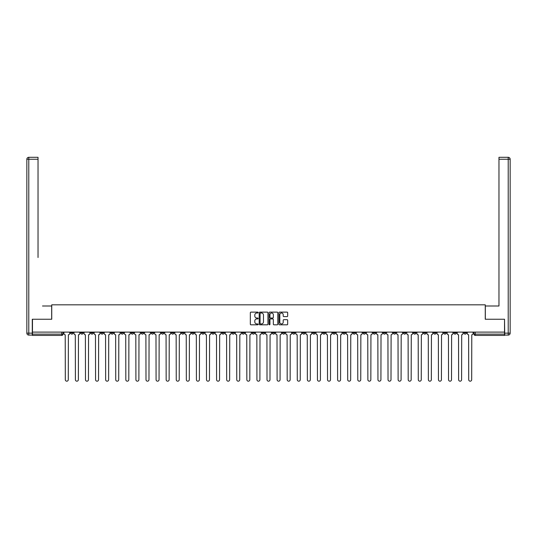 <?xml version="1.0" encoding="UTF-8"?>
<svg xmlns="http://www.w3.org/2000/svg" width="537" height="537" viewBox="0 0 537 537"><rect width="100%" height="100%" fill="white"/><g stroke="black" fill="none" stroke-linecap="round" stroke-linejoin="round"><path stroke-width="0.81" d="M258.156 312.568A0.443 0.443 0 0 0 257.713 312.125L250.974 312.125A0.638 0.638 0 0 0 250.336 312.762L250.336 324.18A0.638 0.638 0 0 0 250.974 324.818L257.713 324.818A0.443 0.443 0 0 0 258.156 324.375A0.443 0.443 0 0 0 257.713 323.932L256.84 323.932A2.034 2.034 0 0 1 254.807 321.898L254.807 320.945A2.034 2.034 0 0 1 256.84 318.918L257.713 318.918A0.443 0.443 0 0 0 258.156 318.475A0.443 0.443 0 0 0 257.713 318.025L256.84 318.025A2.034 2.034 0 0 1 254.807 315.998L254.807 315.044A2.034 2.034 0 0 1 256.84 313.017L257.713 313.017A0.443 0.443 0 0 0 258.156 312.568M403.354 332.114L403.354 332.826L405.938 332.826A1.296 1.296 0 0 1 404.65 334.115A1.296 1.296 0 0 1 403.354 332.826L403.354 332.114M342.841 332.114L342.841 332.826L345.432 332.826A1.296 1.296 0 0 1 344.136 334.115A1.296 1.296 0 0 1 342.841 332.826L342.841 332.114M332.759 332.114L332.759 332.826L335.343 332.826A1.296 1.296 0 0 1 334.054 334.115A1.296 1.296 0 0 1 332.759 332.826L332.759 332.114M272.252 332.114L272.252 332.826L274.837 332.826A1.296 1.296 0 0 1 273.541 334.115A1.296 1.296 0 0 1 272.252 332.826L272.252 332.114M262.163 332.114L262.163 332.826L264.748 332.826A1.296 1.296 0 0 1 263.459 334.115A1.296 1.296 0 0 1 262.163 332.826L262.163 332.114M252.081 332.114L252.081 332.826L254.666 332.826A1.296 1.296 0 0 1 253.37 334.115A1.296 1.296 0 0 1 252.081 332.826L252.081 332.114M231.91 332.114L231.91 332.826L234.494 332.826A1.296 1.296 0 0 1 233.206 334.115A1.296 1.296 0 0 1 231.91 332.826L231.91 332.114M211.739 332.826L211.739 332.114L211.739 332.826A1.296 1.296 0 0 0 213.035 334.115A1.296 1.296 0 0 1 211.739 332.826L214.323 332.826A1.296 1.296 0 0 1 213.035 334.115A1.296 1.296 0 0 0 214.323 332.826L214.323 332.114L214.323 332.826M201.657 332.826L201.657 332.114L201.657 332.826A1.296 1.296 0 0 0 202.946 334.115A1.296 1.296 0 0 1 201.657 332.826L204.241 332.826A1.296 1.296 0 0 1 202.946 334.115M191.568 332.826L191.568 332.114L191.568 332.826A1.296 1.296 0 0 0 192.864 334.115A1.296 1.296 0 0 1 191.568 332.826L194.159 332.826A1.296 1.296 0 0 1 192.864 334.115A1.296 1.296 0 0 0 194.159 332.826L194.159 332.114L194.159 332.826M181.486 332.114L181.486 332.826L184.07 332.826A1.296 1.296 0 0 1 182.781 334.115A1.296 1.296 0 0 1 181.486 332.826L181.486 332.114M171.404 332.114L171.404 332.826L173.988 332.826A1.296 1.296 0 0 1 172.692 334.115A1.296 1.296 0 0 1 171.404 332.826L171.404 332.114M161.315 332.114L161.315 332.826L163.899 332.826A1.296 1.296 0 0 1 162.61 334.115A1.296 1.296 0 0 1 161.315 332.826L161.315 332.114M151.233 332.826L151.233 332.114L151.233 332.826A1.296 1.296 0 0 0 152.521 334.115A1.296 1.296 0 0 1 151.233 332.826L153.817 332.826A1.296 1.296 0 0 1 152.521 334.115M131.062 332.826L131.062 332.114L131.062 332.826A1.296 1.296 0 0 0 132.35 334.115A1.296 1.296 0 0 1 131.062 332.826L133.646 332.826A1.296 1.296 0 0 1 132.35 334.115A1.296 1.296 0 0 0 133.646 332.826L133.646 332.114L133.646 332.826M120.973 332.826L120.973 332.114L120.973 332.826A1.296 1.296 0 0 0 122.268 334.115A1.296 1.296 0 0 1 120.973 332.826L123.564 332.826A1.296 1.296 0 0 1 122.268 334.115A1.296 1.296 0 0 0 123.564 332.826L123.564 332.114L123.564 332.826M110.89 332.826L110.89 332.114L110.89 332.826A1.296 1.296 0 0 0 112.186 334.115A1.296 1.296 0 0 1 110.89 332.826L113.475 332.826A1.296 1.296 0 0 1 112.186 334.115A1.296 1.296 0 0 0 113.475 332.826L113.475 332.114L113.475 332.826M100.808 332.826L100.808 332.114L100.808 332.826A1.296 1.296 0 0 0 102.097 334.115A1.296 1.296 0 0 1 100.808 332.826L103.393 332.826A1.296 1.296 0 0 1 102.097 334.115M90.719 332.826L90.719 332.114L90.719 332.826A1.296 1.296 0 0 0 92.015 334.115A1.296 1.296 0 0 1 90.719 332.826L93.304 332.826A1.296 1.296 0 0 1 92.015 334.115A1.296 1.296 0 0 0 93.304 332.826L93.304 332.114L93.304 332.826M80.637 332.826L80.637 332.114L80.637 332.826A1.296 1.296 0 0 0 81.926 334.115A1.296 1.296 0 0 1 80.637 332.826L83.222 332.826A1.296 1.296 0 0 1 81.926 334.115A1.296 1.296 0 0 0 83.222 332.826L83.222 332.114L83.222 332.826M287.047 316.602A0.638 0.638 0 0 0 287.678 315.964L287.678 312.762A0.638 0.638 0 0 0 287.047 312.125L279.555 312.125A0.638 0.638 0 0 0 278.925 312.762L278.925 324.18A0.638 0.638 0 0 0 279.555 324.818L287.047 324.818A0.638 0.638 0 0 0 287.678 324.18L287.678 320.314A0.638 0.638 0 0 0 287.047 319.676L283.838 319.676A0.638 0.638 0 0 0 283.207 320.314L283.207 322.234A1.698 1.698 0 0 1 281.509 323.932A1.698 1.698 0 0 1 279.811 322.234L279.811 314.716A1.698 1.698 0 0 1 281.509 313.017A1.698 1.698 0 0 1 283.207 314.716L283.207 315.964A0.638 0.638 0 0 0 283.838 316.602L287.047 316.602M33.898 157.307L28.79 157.307L38.033 157.307L33.898 157.307L38.033 157.307L38.033 159.247L28.79 159.247L28.79 333.148L32.28 333.148L32.28 319.247L51.74 319.247L51.74 304.835L485.26 304.835L485.26 319.247L504.525 319.247L504.525 332.114L32.475 332.114L32.475 334.115L63.051 334.115L63.051 332.114L63.051 334.115A1.296 1.296 0 0 1 61.762 335.41L32.475 335.41L32.475 334.115M32.475 319.247L32.475 332.114M267.943 312.762A0.638 0.638 0 0 0 267.312 312.125L259.821 312.125A0.638 0.638 0 0 0 259.19 312.762L259.19 324.18A0.638 0.638 0 0 0 259.821 324.818L267.312 324.818A0.638 0.638 0 0 0 267.943 324.18L267.943 312.762M269.688 312.125L277.179 312.125A0.638 0.638 0 0 1 277.81 312.762L277.81 324.18A0.638 0.638 0 0 1 277.179 324.818L273.971 324.818A0.638 0.638 0 0 1 273.34 324.18L273.34 319.549A0.638 0.638 0 0 0 272.702 318.918L270.581 318.918A0.638 0.638 0 0 0 269.943 319.549L269.943 324.375A0.443 0.443 0 0 1 269.5 324.818A0.443 0.443 0 0 1 269.057 324.375L269.057 312.762A0.638 0.638 0 0 1 269.688 312.125M473.949 332.114L473.949 334.115L504.525 334.115L504.525 335.41L475.238 335.41A1.296 1.296 0 0 1 473.949 334.115A1.296 1.296 0 0 0 475.238 335.41L475.238 332.114M504.525 332.114L504.525 334.115M466.452 332.114L466.452 332.826A1.296 1.296 0 0 1 465.156 334.115A1.296 1.296 0 0 1 463.861 332.826L466.452 332.826M463.861 332.114L463.861 332.826M456.363 332.826L456.363 332.114L456.363 332.826A1.296 1.296 0 0 1 455.074 334.115A1.296 1.296 0 0 1 453.778 332.826L456.363 332.826A1.296 1.296 0 0 1 455.074 334.115M453.778 332.114L453.778 332.826M446.281 332.114L446.281 332.826A1.296 1.296 0 0 1 444.985 334.115A1.296 1.296 0 0 1 443.696 332.826A1.296 1.296 0 0 0 444.985 334.115M443.696 332.114L443.696 332.826L446.281 332.826M436.192 332.114L436.192 332.826A1.296 1.296 0 0 1 434.903 334.115A1.296 1.296 0 0 1 433.607 332.826L436.192 332.826A1.296 1.296 0 0 1 434.903 334.115M433.607 332.114L433.607 332.826M426.109 332.114L426.109 332.826A1.296 1.296 0 0 1 424.814 334.115A1.296 1.296 0 0 1 423.525 332.826A1.296 1.296 0 0 0 424.814 334.115M423.525 332.114L423.525 332.826L426.109 332.826M416.027 332.114L416.027 332.826A1.296 1.296 0 0 1 414.732 334.115A1.296 1.296 0 0 1 413.436 332.826L416.027 332.826M413.436 332.114L413.436 332.826M405.938 332.114L405.938 332.826A1.296 1.296 0 0 1 404.65 334.115M395.856 332.114L395.856 332.826A1.296 1.296 0 0 1 394.561 334.115A1.296 1.296 0 0 1 393.265 332.826L395.856 332.826M393.265 332.114L393.265 332.826M385.767 332.114L385.767 332.826A1.296 1.296 0 0 1 384.479 334.115A1.296 1.296 0 0 1 383.183 332.826L385.767 332.826M383.183 332.114L383.183 332.826M375.685 332.114L375.685 332.826A1.296 1.296 0 0 1 374.39 334.115A1.296 1.296 0 0 1 373.101 332.826A1.296 1.296 0 0 0 374.39 334.115M373.101 332.114L373.101 332.826L375.685 332.826M365.596 332.114L365.596 332.826A1.296 1.296 0 0 1 364.308 334.115A1.296 1.296 0 0 1 363.012 332.826L365.596 332.826M363.012 332.114L363.012 332.826M355.514 332.114L355.514 332.826A1.296 1.296 0 0 1 354.219 334.115A1.296 1.296 0 0 1 352.93 332.826L355.514 332.826M352.93 332.114L352.93 332.826M345.432 332.114L345.432 332.826M335.343 332.114L335.343 332.826L335.343 332.114M325.261 332.114L325.261 332.826A1.296 1.296 0 0 1 323.965 334.115A1.296 1.296 0 0 1 322.677 332.826L325.261 332.826M322.677 332.114L322.677 332.826M315.172 332.114L315.172 332.826A1.296 1.296 0 0 1 313.883 334.115A1.296 1.296 0 0 1 312.588 332.826L315.172 332.826M312.588 332.114L312.588 332.826M305.09 332.114L305.09 332.826A1.296 1.296 0 0 1 303.794 334.115A1.296 1.296 0 0 1 302.506 332.826L305.09 332.826M302.506 332.114L302.506 332.826M295.008 332.114L295.008 332.826A1.296 1.296 0 0 1 293.712 334.115A1.296 1.296 0 0 1 292.417 332.826L295.008 332.826M292.417 332.114L292.417 332.826M284.919 332.114L284.919 332.826A1.296 1.296 0 0 1 283.63 334.115A1.296 1.296 0 0 1 282.334 332.826L284.919 332.826M282.334 332.114L282.334 332.826M274.837 332.114L274.837 332.826A1.296 1.296 0 0 1 273.541 334.115M264.748 332.114L264.748 332.826M254.666 332.826L254.666 332.114L254.666 332.826A1.296 1.296 0 0 1 253.37 334.115M244.583 332.114L244.583 332.826A1.296 1.296 0 0 1 243.288 334.115A1.296 1.296 0 0 1 241.992 332.826A1.296 1.296 0 0 0 243.288 334.115A1.296 1.296 0 0 0 244.583 332.826L241.992 332.826L241.992 332.114M234.494 332.826L234.494 332.114L234.494 332.826A1.296 1.296 0 0 1 233.206 334.115M224.412 332.114L224.412 332.826A1.296 1.296 0 0 1 223.117 334.115A1.296 1.296 0 0 1 221.828 332.826A1.296 1.296 0 0 0 223.117 334.115M221.828 332.114L221.828 332.826L224.412 332.826M204.241 332.114L204.241 332.826L204.241 332.114M184.07 332.826L184.07 332.114L184.07 332.826A1.296 1.296 0 0 1 182.781 334.115M173.988 332.826L173.988 332.114L173.988 332.826A1.296 1.296 0 0 1 172.692 334.115M163.899 332.826L163.899 332.114L163.899 332.826A1.296 1.296 0 0 1 162.61 334.115M153.817 332.114L153.817 332.826L153.817 332.114M143.735 332.826L143.735 332.114L143.735 332.826A1.296 1.296 0 0 1 142.439 334.115A1.296 1.296 0 0 1 141.144 332.826L143.735 332.826A1.296 1.296 0 0 1 142.439 334.115M141.144 332.114L141.144 332.826M103.393 332.114L103.393 332.826L103.393 332.114M73.139 332.114L73.139 332.826A1.296 1.296 0 0 1 71.844 334.115A1.296 1.296 0 0 1 70.548 332.826A1.296 1.296 0 0 0 71.844 334.115A1.296 1.296 0 0 0 73.139 332.826L73.139 332.114M70.548 332.114L70.548 332.826L73.139 332.826M61.762 332.114L61.762 335.41A1.296 1.296 0 0 0 63.051 334.115M260.519 313.017A0.443 0.443 0 0 0 260.076 313.46L260.076 323.482A0.443 0.443 0 0 0 260.519 323.932L261.438 323.932A2.034 2.034 0 0 0 263.472 321.898L263.472 315.044A2.034 2.034 0 0 0 261.438 313.017L260.519 313.017M273.34 314.742A1.698 1.698 0 0 0 271.641 313.044A1.698 1.698 0 0 0 269.943 314.742L269.943 317.394A0.638 0.638 0 0 0 270.581 318.025L272.702 318.025A0.638 0.638 0 0 0 273.34 317.394L273.34 314.742M63.923 332.114L63.923 333.47A1.296 1.296 139.8 0 0 65.219 334.766L65.313 379.693A1.49 1.49 139.8 0 0 66.803 381.183A1.49 1.49 139.8 0 0 68.286 379.693L68.387 334.766A1.296 1.296 139.8 0 0 69.676 333.47L69.676 332.114M74.012 332.114L74.012 333.47A1.296 1.296 139.8 0 0 75.301 334.766L75.402 379.693A1.49 1.49 139.8 0 0 76.885 381.183A1.49 1.49 139.8 0 0 78.375 379.693L78.469 334.766A1.296 1.296 139.8 0 0 79.765 333.47L79.765 332.114M84.094 332.114L84.094 333.47A1.296 1.296 139.8 0 0 85.39 334.766L85.484 379.693A1.49 1.49 139.8 0 0 86.974 381.183A1.49 1.49 139.8 0 0 88.457 379.693L88.558 334.766A1.296 1.296 139.8 0 0 89.847 333.47L89.847 332.114M51.673 319.247L51.673 305.996L42.497 305.996M38.033 159.247L38.033 257.512M32.28 333.148L32.28 335.088L28.79 335.088A1.94 1.94 0 0 1 26.85 333.148L26.85 159.247A1.94 1.94 0 0 1 28.79 157.307A1.94 1.94 0 0 0 26.85 159.247A1.94 1.94 0 0 1 28.79 157.307A1.94 1.94 0 0 0 26.85 159.247L28.79 159.247L28.79 157.307M494.503 305.996L498.967 305.996L498.967 157.307L508.21 157.307L498.967 157.307M485.327 319.247L485.327 305.996L498.967 305.996L498.967 257.512M504.72 333.148L508.21 333.148L508.21 159.247L510.15 159.247A1.94 1.94 0 0 0 508.21 157.307A1.94 1.94 0 0 1 510.15 159.247L510.15 333.148A1.94 1.94 0 0 1 508.21 335.088L504.72 335.088L504.525 319.247M94.176 332.114L94.176 333.47A1.296 1.296 139.8 0 0 95.472 334.766L95.573 379.693A1.49 1.49 139.8 0 0 97.056 381.183A1.49 1.49 139.8 0 0 98.546 379.693L98.64 334.766A1.296 1.296 139.8 0 0 99.936 333.47L99.936 332.114M104.265 332.114L104.265 333.47A1.296 1.296 139.8 0 0 105.561 334.766L105.655 379.693A1.49 1.49 139.8 0 0 107.138 381.183A1.49 1.49 139.8 0 0 108.628 379.693L108.722 334.766A1.296 1.296 139.8 0 0 110.018 333.47L110.018 332.114M114.347 332.114L114.347 333.47A1.296 1.296 139.8 0 0 115.643 334.766L115.737 379.693A1.49 1.49 139.8 0 0 117.227 381.183A1.49 1.49 139.8 0 0 118.711 379.693L118.811 334.766A1.296 1.296 139.8 0 0 120.1 333.47L120.1 332.114M124.436 332.114L124.436 333.47A1.296 1.296 139.8 0 0 125.725 334.766L125.826 379.693A1.49 1.49 139.8 0 0 127.309 381.183A1.49 1.49 139.8 0 0 128.799 379.693L128.893 334.766A1.296 1.296 139.8 0 0 130.189 333.47L130.189 332.114M134.519 332.114L134.519 333.47A1.296 1.296 139.8 0 0 135.814 334.766L135.908 379.693A1.49 1.49 139.8 0 0 137.398 381.183A1.49 1.49 139.8 0 0 138.882 379.693L138.982 334.766A1.296 1.296 139.8 0 0 140.271 333.47L140.271 332.114M144.607 332.114L144.607 333.47A1.296 1.296 139.8 0 0 145.896 334.766L145.997 379.693A1.49 1.49 139.8 0 0 147.48 381.183A1.49 1.49 139.8 0 0 148.971 379.693L149.064 334.766A1.296 1.296 139.8 0 0 150.36 333.47L150.36 332.114M154.69 332.114L154.69 333.47A1.296 1.296 139.8 0 0 155.985 334.766L156.079 379.693A1.49 1.49 139.8 0 0 157.569 381.183A1.49 1.49 139.8 0 0 159.053 379.693L159.147 334.766A1.296 1.296 139.8 0 0 160.442 333.47L160.442 332.114M164.772 332.114L164.772 333.47A1.296 1.296 139.8 0 0 166.067 334.766L166.161 379.693A1.49 1.49 139.8 0 0 167.651 381.183A1.49 1.49 139.8 0 0 169.135 379.693L169.236 334.766A1.296 1.296 139.8 0 0 170.524 333.47L170.524 332.114M174.861 332.114L174.861 333.47A1.296 1.296 139.8 0 0 176.149 334.766L176.25 379.693A1.49 1.49 139.8 0 0 177.734 381.183A1.49 1.49 139.8 0 0 179.224 379.693L179.318 334.766A1.296 1.296 139.8 0 0 180.613 333.47L180.613 332.114M184.943 332.114L184.943 333.47A1.296 1.296 139.8 0 0 186.238 334.766L186.332 379.693A1.49 1.49 139.8 0 0 187.822 381.183A1.49 1.49 139.8 0 0 189.306 379.693L189.407 334.766A1.296 1.296 139.8 0 0 190.695 333.47L190.695 332.114M195.032 332.114L195.032 333.47A1.296 1.296 139.8 0 0 196.32 334.766L196.421 379.693A1.49 1.49 139.8 0 0 197.905 381.183A1.49 1.49 139.8 0 0 199.395 379.693L199.489 334.766A1.296 1.296 139.8 0 0 200.784 333.47L200.784 332.114M205.114 332.114L205.114 333.47A1.296 1.296 139.8 0 0 206.409 334.766L206.503 379.693A1.49 1.49 139.8 0 0 207.994 381.183A1.49 1.49 139.8 0 0 209.477 379.693L209.578 334.766A1.296 1.296 139.8 0 0 210.866 333.47L210.866 332.114M215.196 332.114L215.196 333.47A1.296 1.296 139.8 0 0 216.492 334.766L216.586 379.693A1.49 1.49 139.8 0 0 218.076 381.183A1.49 1.49 139.8 0 0 219.559 379.693L219.66 334.766A1.296 1.296 139.8 0 0 220.955 333.47L220.955 332.114M225.285 332.114L225.285 333.47A1.296 1.296 139.8 0 0 226.574 334.766L226.674 379.693A1.49 1.49 139.8 0 0 228.158 381.183A1.49 1.49 139.8 0 0 229.648 379.693L229.742 334.766A1.296 1.296 139.8 0 0 231.038 333.47L231.038 332.114M235.367 332.114L235.367 333.47A1.296 1.296 139.8 0 0 236.663 334.766L236.757 379.693A1.49 1.49 139.8 0 0 238.247 381.183A1.49 1.49 139.8 0 0 239.73 379.693L239.831 334.766A1.296 1.296 139.8 0 0 241.12 333.47L241.12 332.114M245.456 332.114L245.456 333.47A1.296 1.296 139.8 0 0 246.745 334.766L246.845 379.693A1.49 1.49 139.8 0 0 248.329 381.183A1.49 1.49 139.8 0 0 249.819 379.693L249.913 334.766A1.296 1.296 139.8 0 0 251.209 333.47L251.209 332.114M255.538 332.114L255.538 333.47A1.296 1.296 139.8 0 0 256.834 334.766L256.928 379.693A1.49 1.49 139.8 0 0 258.418 381.183A1.49 1.49 139.8 0 0 259.901 379.693L260.002 334.766A1.296 1.296 139.8 0 0 261.291 333.47L261.291 332.114M265.62 332.114L265.62 333.47A1.296 1.296 139.8 0 0 266.916 334.766L267.01 379.693A1.49 1.49 139.8 0 0 268.5 381.183A1.49 1.49 139.8 0 0 269.99 379.693L270.084 334.766A1.296 1.296 139.8 0 0 271.38 333.47L271.38 332.114M275.709 332.114L275.709 333.47A1.296 1.296 139.8 0 0 276.998 334.766L277.099 379.693A1.49 1.49 139.8 0 0 278.582 381.183A1.49 1.49 139.8 0 0 280.072 379.693L280.166 334.766A1.296 1.296 139.8 0 0 281.462 333.47L281.462 332.114M285.791 332.114L285.791 333.47A1.296 1.296 139.8 0 0 287.087 334.766L287.181 379.693A1.49 1.49 139.8 0 0 288.671 381.183A1.49 1.49 139.8 0 0 290.155 379.693L290.255 334.766A1.296 1.296 139.8 0 0 291.544 333.47L291.544 332.114M295.88 332.114L295.88 333.47A1.296 1.296 139.8 0 0 297.169 334.766L297.27 379.693A1.49 1.49 139.8 0 0 298.753 381.183A1.49 1.49 139.8 0 0 300.243 379.693L300.337 334.766A1.296 1.296 139.8 0 0 301.633 333.47L301.633 332.114M305.962 332.114L305.962 333.47A1.296 1.296 139.8 0 0 307.258 334.766L307.352 379.693A1.49 1.49 139.8 0 0 308.842 381.183A1.49 1.49 139.8 0 0 310.326 379.693L310.426 334.766A1.296 1.296 139.8 0 0 311.715 333.47L311.715 332.114M316.045 332.114L316.045 333.47A1.296 1.296 139.8 0 0 317.34 334.766L317.441 379.693A1.49 1.49 139.8 0 0 318.924 381.183A1.49 1.49 139.8 0 0 320.414 379.693L320.508 334.766A1.296 1.296 139.8 0 0 321.804 333.47L321.804 332.114M326.134 332.114L326.134 333.47A1.296 1.296 139.8 0 0 327.422 334.766L327.523 379.693A1.49 1.49 139.8 0 0 329.006 381.183A1.49 1.49 139.8 0 0 330.497 379.693L330.591 334.766A1.296 1.296 139.8 0 0 331.886 333.47L331.886 332.114M336.216 332.114L336.216 333.47A1.296 1.296 139.8 0 0 337.511 334.766L337.605 379.693A1.49 1.49 139.8 0 0 339.095 381.183A1.49 1.49 139.8 0 0 340.579 379.693L340.68 334.766A1.296 1.296 139.8 0 0 341.968 333.47L341.968 332.114M346.305 332.114L346.305 333.47A1.296 1.296 139.8 0 0 347.593 334.766L347.694 379.693A1.49 1.49 139.8 0 0 349.178 381.183A1.49 1.49 139.8 0 0 350.668 379.693L350.762 334.766A1.296 1.296 139.8 0 0 352.057 333.47L352.057 332.114M356.387 332.114L356.387 333.47A1.296 1.296 139.8 0 0 357.682 334.766L357.776 379.693A1.49 1.49 139.8 0 0 359.266 381.183A1.49 1.49 139.8 0 0 360.75 379.693L360.851 334.766A1.296 1.296 139.8 0 0 362.139 333.47L362.139 332.114M366.476 332.114L366.476 333.47A1.296 1.296 139.8 0 0 367.764 334.766L367.865 379.693A1.49 1.49 139.8 0 0 369.349 381.183A1.49 1.49 139.8 0 0 370.839 379.693L370.933 334.766A1.296 1.296 139.8 0 0 372.228 333.47L372.228 332.114M376.558 332.114L376.558 333.47A1.296 1.296 139.8 0 0 377.853 334.766L377.947 379.693A1.49 1.49 139.8 0 0 379.431 381.183A1.49 1.49 139.8 0 0 380.921 379.693L381.015 334.766A1.296 1.296 139.8 0 0 382.31 333.47L382.31 332.114M386.64 332.114L386.64 333.47A1.296 1.296 139.8 0 0 387.936 334.766L388.029 379.693A1.49 1.49 139.8 0 0 389.52 381.183A1.49 1.49 139.8 0 0 391.003 379.693L391.104 334.766A1.296 1.296 139.8 0 0 392.393 333.47L392.393 332.114M396.729 332.114L396.729 333.47A1.296 1.296 139.8 0 0 398.018 334.766L398.118 379.693A1.49 1.49 139.8 0 0 399.602 381.183A1.49 1.49 139.8 0 0 401.092 379.693L401.186 334.766A1.296 1.296 139.8 0 0 402.482 333.47L402.482 332.114M406.811 332.114L406.811 333.47A1.296 1.296 139.8 0 0 408.107 334.766L408.201 379.693A1.49 1.49 139.8 0 0 409.691 381.183A1.49 1.49 139.8 0 0 411.174 379.693L411.275 334.766A1.296 1.296 139.8 0 0 412.564 333.47L412.564 332.114M416.9 332.114L416.9 333.47A1.296 1.296 139.8 0 0 418.189 334.766L418.289 379.693A1.49 1.49 139.8 0 0 419.773 381.183A1.49 1.49 139.8 0 0 421.263 379.693L421.357 334.766A1.296 1.296 139.8 0 0 422.653 333.47L422.653 332.114M426.982 332.114L426.982 333.47A1.296 1.296 139.8 0 0 428.278 334.766L428.372 379.693A1.49 1.49 139.8 0 0 429.862 381.183A1.49 1.49 139.8 0 0 431.345 379.693L431.439 334.766A1.296 1.296 139.8 0 0 432.735 333.47L432.735 332.114M437.064 332.114L437.064 333.47A1.296 1.296 139.8 0 0 438.36 334.766L438.454 379.693A1.49 1.49 139.8 0 0 439.944 381.183A1.49 1.49 139.8 0 0 441.427 379.693L441.528 334.766A1.296 1.296 139.8 0 0 442.824 333.47L442.824 332.114M447.153 332.114L447.153 333.47A1.296 1.296 139.8 0 0 448.442 334.766L448.543 379.693A1.49 1.49 139.8 0 0 450.026 381.183A1.49 1.49 139.8 0 0 451.516 379.693L451.61 334.766A1.296 1.296 139.8 0 0 452.906 333.47L452.906 332.114M457.235 332.114L457.235 333.47A1.296 1.296 139.8 0 0 458.531 334.766L458.625 379.693A1.49 1.49 139.8 0 0 460.115 381.183A1.49 1.49 139.8 0 0 461.598 379.693L461.699 334.766A1.296 1.296 139.8 0 0 462.988 333.47L462.988 332.114M467.324 332.114L467.324 333.47A1.296 1.296 139.8 0 0 468.613 334.766L468.714 379.693A1.49 1.49 139.8 0 0 470.197 381.183A1.49 1.49 139.8 0 0 471.687 379.693L471.781 334.766A1.296 1.296 139.8 0 0 473.077 333.47L473.077 332.114M28.79 335.088L28.79 333.148L26.85 333.148M508.21 157.307L508.21 159.247L498.967 159.247M510.15 333.148L508.21 333.148L508.21 335.088"/></g></svg>
